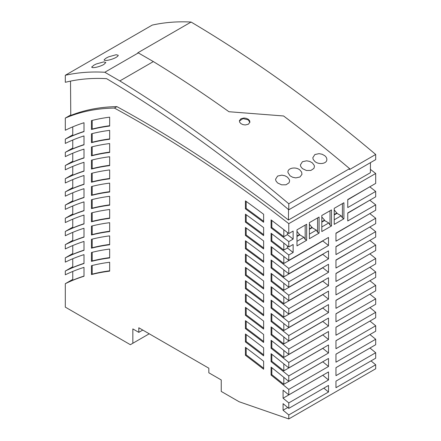 <?xml version="1.0" encoding="UTF-8"?>
<svg xmlns="http://www.w3.org/2000/svg" width="441" height="441" viewBox="0 0 441 441"><rect width="100%" height="100%" fill="white"/><g stroke="black" fill="none" stroke-linecap="round" stroke-linejoin="round"><path stroke-width="0.66" d="M369.839 240.433A1136.181 655.976 -120 0 1 375.693 245.08L375.693 250.482L335.965 273.42L335.965 281.446L375.693 258.509A1120.035 646.655 -120 0 0 369.856 253.851M335.965 273.591L369.238 254.209M369.238 308L335.965 327.305M369.238 267.643L335.965 287.008M72.754 266.728L65.307 271.028A389.789 225.048 -120 0 1 84.005 263.514L84.005 254.628A389.789 225.048 60 0 0 65.307 262.141L65.307 257.842A389.789 225.048 -120 0 1 84.005 250.323L84.005 241.436A389.789 225.048 60 0 0 65.307 248.95L65.307 244.65A389.789 225.048 -120 0 1 84.005 237.137L84.005 228.245A389.789 225.048 60 0 0 65.307 235.764L65.307 231.464A389.789 225.048 -120 0 1 84.005 223.945L84.005 215.059A389.789 225.048 60 0 0 65.307 222.573L65.307 218.273A389.789 225.048 -120 0 1 84.005 210.759L84.005 201.868A389.789 225.048 60 0 0 65.307 209.381L65.307 205.082A389.789 225.048 -120 0 1 84.005 197.568L84.005 188.682A389.789 225.048 60 0 0 65.307 196.195L65.307 191.896A389.789 225.048 -120 0 1 84.005 184.377L84.005 175.49A389.789 225.048 60 0 0 65.307 183.004L65.307 178.704A389.789 225.048 -120 0 1 84.005 171.191L84.005 162.299A389.789 225.048 60 0 0 65.307 169.818L65.307 165.513A389.789 225.048 -120 0 1 84.005 157.999L84.005 149.113A389.789 225.048 60 0 0 65.307 156.627L65.307 152.327A389.789 225.048 -120 0 1 84.005 144.813L84.005 135.922A389.789 225.048 60 0 0 65.307 143.435L65.307 139.136A389.789 225.048 -120 0 1 84.005 131.622L84.005 122.73A389.789 225.048 60 0 0 65.307 130.249L65.307 118.083L70.769 114.93M72.754 279.39L65.307 283.69L65.307 307.129L130.365 344.691L149.234 333.793M65.307 271.028L65.307 274.798A389.789 225.048 60 0 1 84.005 267.373L84.005 276.259A389.789 225.048 -120 0 0 65.307 283.69M72.754 253.542L65.307 257.842M72.754 240.351L65.307 244.65M72.754 227.159L65.307 231.464M72.754 213.973L65.307 218.273M72.754 200.782L65.307 205.082M72.754 187.59L65.307 191.896M72.754 174.404L65.307 178.704M72.754 161.213L65.307 165.513M72.754 148.027L65.307 152.327M72.754 134.836L65.307 139.136M369.238 240.78L335.965 260.184M369.812 213.609A1168.479 674.625 -120 0 1 375.693 218.24L335.965 241.177L335.965 233.151L375.693 210.214L375.693 204.833A1184.631 683.947 -120 0 0 369.801 200.208M375.693 218.24L375.693 223.631L335.965 246.569L335.965 254.595L375.693 231.657A1152.333 665.304 -120 0 0 369.828 227.016M335.965 246.778L369.238 227.358M369.238 294.538L335.965 313.865M369.238 187.127L347.756 199.79M369.238 213.94L335.965 233.383M84.005 184.189A389.789 225.048 -120 0 0 72.754 188.384L72.754 179.614M271.827 321.059L271.083 321.489L271.083 313.496A1097.379 633.574 60 0 1 288.783 327.536L328.512 304.599L328.512 312.625A1087.738 628.012 -120 0 0 322.801 308.033L283.817 330.541A1087.738 628.012 -120 0 0 271.827 321.059L271.827 314.08M375.693 245.08L335.965 268.018L335.965 259.992L375.693 237.054L375.693 231.657M65.307 75.279L65.307 82.291L68.289 81.596A344.14 198.687 -120 0 1 106.562 78.652A1222.044 705.55 -120 0 1 274.434 197.667L288.783 209.795L288.783 203.775A1229.067 709.602 -120 0 0 119.836 80.935L104.815 72.258A351.163 202.744 -120 0 0 65.307 75.279L152.217 25.104A351.163 202.744 -120 0 1 191.091 22.05A1228.185 709.1 60 0 1 375.693 154.466L375.693 159.62L288.783 209.795M369.916 307.609A1055.445 609.363 -120 0 1 375.693 312.3L375.693 317.74L335.965 340.678L335.965 348.704L375.693 325.767A1039.299 600.041 -120 0 0 369.927 321.065M335.965 340.75L369.238 321.467M369.238 281.088L335.965 300.431M72.754 140.045L72.754 148.815A389.789 225.048 -120 0 1 84.005 144.62M84.005 223.752A389.789 225.048 -120 0 0 72.754 227.953L72.754 219.183M283.817 336.985L283.817 343.969A1071.591 618.684 -120 0 0 271.827 334.449L271.827 327.47M369.867 267.279A1103.889 637.333 -120 0 1 375.693 271.943L375.693 277.361L335.965 300.299L335.965 308.325L375.693 285.388A1087.738 628.012 -120 0 0 369.883 280.713M369.238 200.534L347.756 213.179M271.827 267.549L271.083 267.979L271.083 259.986A1161.991 670.882 60 0 1 288.783 273.806L328.512 250.868L328.512 258.895A1152.333 665.304 -120 0 0 322.801 254.374L283.817 276.882A1152.333 665.304 -120 0 0 271.827 267.549L271.827 260.559M84.005 236.944A389.789 225.048 -120 0 0 72.754 241.144L72.754 232.368M72.754 126.854L72.754 135.63A389.789 225.048 -120 0 1 84.005 131.429M321.809 221.685L324.565 220.092L324.565 220.522L328.76 222.948L321.809 226.961M324.565 220.522L321.809 222.115M283.817 269.881L283.817 276.882M287.422 232.506L287.422 234.629A1200.777 693.274 -120 0 1 293.133 239.094L288.783 241.607L288.783 246.982A1194.3 689.531 60 0 0 271.083 233.261L271.083 241.26L271.827 240.83L271.827 233.829M283.817 243.085L283.817 250.091A1184.631 683.947 -120 0 0 271.827 240.83M283.817 377.331L283.817 384.309A1023.148 590.719 -120 0 0 271.827 374.663L271.083 375.093L271.083 367.105A1032.767 596.271 60 0 1 288.783 381.393L328.512 358.456L328.512 366.482A1023.148 590.719 -120 0 0 322.801 361.802L322.801 361.752M369.944 334.537A1023.148 590.719 -120 0 1 375.693 339.245L335.965 362.182L335.965 354.156L375.693 331.219L375.693 325.767M375.693 204.833L347.756 220.963L347.756 212.931L375.693 196.807L375.693 191.427A1200.777 693.274 -120 0 0 369.79 186.813M369.238 334.945L335.965 354.206M375.693 191.427L347.756 207.557L347.756 199.53L375.693 183.401L375.693 173.489A1222.215 705.65 -120 0 0 370.412 169.377M283.817 323.551L283.817 330.541M283.817 343.969L322.801 321.461A1071.591 618.684 -120 0 1 328.512 326.075L288.783 349.013L288.783 354.448A1065.07 614.925 60 0 0 271.083 340.287L271.083 348.28L271.827 347.85L271.827 340.871M288.783 354.448L328.512 331.511L328.512 339.537A1055.445 609.363 -120 0 0 322.801 334.901L322.801 334.807M375.693 312.3L335.965 335.237L335.965 327.211L375.693 304.273L375.693 298.838A1071.591 618.684 -120 0 0 369.9 294.158M84.005 157.806A389.789 225.048 -120 0 0 72.754 162.007L72.754 153.236M328.512 299.18L288.783 322.117A1103.889 637.333 -120 0 0 271.083 308.105L271.083 300.112A1113.531 642.901 60 0 1 288.783 314.091L328.512 291.154L328.512 299.18A1103.889 637.333 -120 0 0 322.801 294.61L322.801 294.45M288.783 246.982L293.133 244.474L293.133 252.5L288.783 255.008A1184.631 683.947 -120 0 0 271.083 241.26M293.133 252.5A1184.631 683.947 -120 0 0 287.422 248.013L283.817 250.091M84.005 197.375A389.789 225.048 -120 0 0 72.754 201.576L72.754 192.8M328.512 245.483L288.783 268.42A1168.479 674.625 -120 0 0 271.083 254.617L271.083 246.618A1178.148 680.204 60 0 1 288.783 260.388L328.512 237.451L328.512 245.483A1168.479 674.625 -120 0 0 322.801 240.979L322.801 240.747M328.512 326.075L328.512 318.049L288.783 340.987A1081.227 624.247 60 0 0 271.083 326.891L271.083 334.879L271.827 334.449M283.817 229.7L283.817 236.707A1200.777 693.274 -120 0 0 271.827 227.473L271.083 227.903L271.083 219.905A1210.451 698.858 60 0 1 288.783 233.576L293.133 231.067L293.133 239.094M84.005 170.998A389.789 225.048 -120 0 0 72.754 175.198L72.754 166.422M375.693 271.943L335.965 294.88L335.965 286.854L375.693 263.916L375.693 258.509M375.693 298.838L335.965 321.776L335.965 313.749L375.693 290.812L375.693 285.388M322.801 361.802L283.817 384.309M283.817 363.875L283.817 370.853A1039.299 600.041 -120 0 0 271.827 361.251L271.827 354.283M287.422 248.013L287.422 245.907M132.846 343.258L132.846 328.92L138.805 332.36L138.805 327.773L208.83 368.202L208.83 372.788L221.244 379.955L221.244 391.426L239.121 401.745L288.783 418.95L288.783 414.948A992.597 573.079 -120 0 0 283.072 410.224L283.072 403.664A1000.458 577.616 60 0 1 288.783 408.377L328.512 385.44L328.512 392.01A992.597 573.079 -120 0 0 323.837 388.135M142.779 330.066L138.805 332.36M271.827 374.663L271.827 367.695M328.512 339.537L288.783 362.474L288.783 367.915A1048.918 605.598 60 0 0 271.083 353.693L271.083 361.681L271.827 361.251M72.754 205.991L72.754 214.761A389.789 225.048 -120 0 1 84.005 210.566M249.854 122.438L248.311 119.858L248.377 119.335L246.376 118.359L244.011 118.012L240.929 118.761L239.424 120.658L239.672 122.229L240.929 123.634L242.93 124.616L245.295 124.968L248.377 124.23L249.904 122.179L249.628 120.746L248.377 119.335M239.386 121.066L242.974 118.601L248.311 119.858M104.33 59.563L106.275 58.008L108.718 56.806L116.187 54.717L118.265 55.29L117.802 56.178L116.209 57.33C111.06 60.224 102.962 61.47 104.33 59.563L104.219 59.893M331.494 209.899L321.809 215.489L321.809 231.547L331.494 225.957L331.494 209.899L330.006 210.759L330.006 225.097L328.76 222.948M104.815 72.258L138.336 52.909A351.163 202.744 -120 0 0 137.702 52.87L191.091 22.05M91.915 66.729C90.548 68.636 98.646 67.396 103.795 64.496L105.851 62.523L103.773 61.883L96.303 63.973L93.861 65.18L91.805 67.065M138.336 52.909L153.358 61.58L119.836 80.935M271.827 227.473L271.827 220.472M328.512 366.482L288.783 389.42L288.783 394.882L328.512 371.945L328.512 379.977A1006.996 581.392 -120 0 0 322.801 375.274L322.801 375.241M287.422 234.629L283.817 236.707M288.783 367.915L328.512 344.978L328.512 353.004A1039.299 600.041 -120 0 0 322.801 348.346L283.817 370.853M283.817 350.424L283.817 357.408A1055.445 609.363 -120 0 0 271.827 347.85M288.783 418.95L375.693 368.775L375.693 364.773L335.965 387.711L335.965 381.14L375.693 358.202L375.693 352.734L335.965 375.671L335.965 367.645L375.693 344.708L375.693 339.245M375.693 364.773A992.597 573.079 -120 0 0 371.019 360.898M375.693 352.734A1006.996 581.392 -120 0 0 369.982 348.032L335.965 367.673M283.817 283.287L283.817 290.288A1136.181 655.976 -120 0 0 271.827 280.923L271.827 273.927M271.827 280.923L271.083 281.352L271.083 273.354A1145.839 661.555 60 0 1 288.783 287.229L328.512 264.291L328.512 272.317A1136.181 655.976 -120 0 0 322.801 267.781L283.817 290.288M283.817 256.48L283.817 263.486A1168.479 674.625 -120 0 0 271.827 254.187L271.083 254.617M322.801 240.979L283.817 263.486M271.827 254.187L271.827 247.192M288.783 241.607A1200.777 693.274 -120 0 0 271.083 227.903M328.512 285.746L288.783 308.683A1120.035 646.655 -120 0 0 271.083 294.726L271.083 286.727A1129.688 652.228 60 0 1 288.783 300.657L328.512 277.72L328.512 285.746A1120.035 646.655 -120 0 0 322.801 281.193L322.801 281.016M72.754 245.56L72.754 254.33A389.789 225.048 -120 0 1 84.005 250.135M72.754 258.746L72.754 267.522A389.789 225.048 -120 0 1 84.005 263.321M322.801 334.901L283.817 357.408M288.783 389.42A1023.148 590.719 -120 0 0 271.083 375.093M84.005 276.066A389.789 225.048 -120 0 0 72.754 280.211L72.754 271.447M245.428 333.997L245.428 341.951A1039.277 600.03 -120 0 1 263.63 355.848L263.63 347.861A1048.918 605.598 60 0 0 245.428 333.997M263.63 289.004A1120.019 646.649 -120 0 0 245.428 275.355L245.428 267.389A1129.688 652.228 60 0 1 263.63 281.011L263.63 289.004M245.428 320.668L245.428 328.622A1055.429 609.352 -120 0 1 263.63 342.47L263.63 334.482A1065.07 614.925 60 0 0 245.428 320.668M91.452 252.495A389.789 225.048 60 0 1 109.655 249.066L109.655 257.957A389.789 225.048 -120 0 0 91.452 261.386L91.452 252.495M245.428 240.775L245.428 248.746A1152.316 665.293 -120 0 1 263.63 262.301L263.63 254.308A1161.991 670.882 60 0 0 245.428 240.775M91.452 186.549A389.789 225.048 60 0 1 109.655 183.12L109.655 192.011A389.789 225.048 -120 0 0 91.452 195.435L91.452 186.549M109.655 231.58A389.789 225.048 -120 0 0 91.452 235.003L91.452 226.117A389.789 225.048 60 0 1 109.655 222.688L109.655 231.58M245.428 214.172L245.428 222.143A1184.614 683.941 -120 0 1 263.63 235.621L263.63 227.622A1194.3 689.531 60 0 0 245.428 214.172M245.428 294.02L245.428 301.98A1087.721 628.001 -120 0 1 263.63 315.728L263.63 307.735A1097.379 633.574 60 0 0 245.428 294.02M109.655 178.82A389.789 225.048 -120 0 0 91.452 182.249L91.452 173.357A389.789 225.048 60 0 1 109.655 169.934L109.655 178.82M263.63 222.281A1200.766 693.263 -120 0 0 245.428 208.847L245.428 200.875A1210.451 698.858 60 0 1 263.63 214.282L263.63 222.281M263.63 275.653A1136.17 655.971 -120 0 0 245.428 262.048L245.428 254.082A1145.839 661.555 60 0 1 263.63 267.659L263.63 275.653M109.655 244.766A389.789 225.048 -120 0 0 91.452 248.195L91.452 239.309A389.789 225.048 60 0 1 109.655 235.88L109.655 244.766M91.452 160.171A389.789 225.048 60 0 1 109.655 156.742L109.655 165.629A389.789 225.048 -120 0 0 91.452 169.057L91.452 160.171M263.63 248.961A1168.468 674.62 -120 0 0 245.428 235.444L245.428 227.473A1178.148 680.204 60 0 1 263.63 240.962L263.63 248.961M263.63 329.096A1071.575 618.679 -120 0 0 245.428 315.304L245.428 307.338A1081.227 624.247 60 0 1 263.63 321.103L263.63 329.096M109.655 271.143A389.789 225.048 -120 0 0 91.452 274.572L91.452 265.686A389.789 225.048 60 0 1 109.655 262.257L109.655 271.143M109.655 152.443A389.789 225.048 -120 0 0 91.452 155.871L91.452 146.98A389.789 225.048 60 0 1 109.655 143.551L109.655 152.443M263.63 302.366A1103.873 637.322 -120 0 0 245.428 288.668L245.428 280.702A1113.531 642.901 60 0 1 263.63 294.373L263.63 302.366M263.63 369.238A1023.131 590.708 -120 0 0 245.428 355.281L245.428 347.326A1032.767 596.271 60 0 1 263.63 361.251L263.63 369.238M91.452 133.794L91.452 142.68A389.789 225.048 -120 0 1 109.655 139.251L109.655 130.365A389.789 225.048 60 0 0 91.452 133.794M91.452 199.74A389.789 225.048 60 0 1 109.655 196.311L109.655 205.197A389.789 225.048 -120 0 0 91.452 208.626L91.452 199.74M91.452 120.602A389.789 225.048 60 0 1 109.655 117.174L109.655 126.065A389.789 225.048 -120 0 0 91.452 129.489L91.452 120.602M91.452 212.926L91.452 221.817A389.789 225.048 -120 0 1 109.655 218.389L109.655 209.503A389.789 225.048 60 0 0 91.452 212.926M328.512 379.977L288.783 402.914L288.783 408.377M288.783 402.914A1006.996 581.392 -120 0 0 283.072 398.212L283.072 390.191L288.783 394.882M328.512 353.004L288.783 375.941L288.783 381.393M288.783 375.941A1039.299 600.041 -120 0 0 271.083 361.681M288.783 362.474A1055.445 609.363 -120 0 0 271.083 348.28M288.783 349.013A1071.591 618.684 -120 0 0 271.083 334.879M328.512 312.625L288.783 335.562L288.783 340.987M288.783 335.562A1087.738 628.012 -120 0 0 271.083 321.489M288.783 322.117L288.783 327.536M288.783 308.683L288.783 314.091M328.512 272.317L288.783 295.255L288.783 300.657M288.783 295.255A1136.181 655.976 -120 0 0 271.083 281.352M328.512 258.895L288.783 281.832L288.783 287.229M288.783 281.832A1152.333 665.304 -120 0 0 271.083 267.979M288.783 268.42L288.783 273.806M288.783 255.008L288.783 260.388M375.693 173.489L288.783 223.664L288.783 233.576M288.783 223.664A1222.215 705.65 -120 0 0 114.406 108.067A346.069 199.806 -120 0 0 65.307 118.083M263.63 354.84A1039.277 600.03 -120 0 0 246.177 341.521L246.177 334.554M246.177 341.521L245.428 341.951M263.63 288.006A1120.019 646.649 -120 0 0 246.177 274.925L246.177 267.935M246.177 274.925L245.428 275.355M263.63 341.461A1055.429 609.352 -120 0 0 246.177 328.192L246.177 321.219M246.177 328.192L245.428 328.622M109.655 257.621A389.789 225.048 -120 0 0 92.197 260.956L92.197 252.307M92.197 260.956L91.452 261.386M263.63 261.309A1152.316 665.293 -120 0 0 246.177 248.316L246.177 241.321M246.177 248.316L245.428 248.746M109.655 191.675A389.789 225.048 -120 0 0 92.197 195.005L92.197 186.361M92.197 195.005L91.452 195.435M109.655 231.244A389.789 225.048 -120 0 0 92.197 234.573L92.197 225.93M92.197 234.573L91.452 235.003M263.63 234.629A1184.614 683.941 -120 0 0 246.177 221.713L246.177 214.712M246.177 221.713L245.428 222.143M263.63 314.725A1087.721 628.001 -120 0 0 246.177 301.55L246.177 294.571M246.177 301.55L245.428 301.98M109.655 178.484A389.789 225.048 -120 0 0 92.197 181.819L92.197 173.17M92.197 181.819L91.452 182.249M263.63 221.294A1200.766 693.263 -120 0 0 246.177 208.417L246.177 201.416M246.177 208.417L245.428 208.847M263.63 274.655A1136.17 655.971 -120 0 0 246.177 261.618L246.177 254.628M246.177 261.618L245.428 262.048M109.655 244.43A389.789 225.048 -120 0 0 92.197 247.765L92.197 239.116M92.197 247.765L91.452 248.195M109.655 165.298A389.789 225.048 -120 0 0 92.197 168.627L92.197 159.984M92.197 168.627L91.452 169.057M263.63 247.969A1168.468 674.62 -120 0 0 246.177 235.014L246.177 228.014M246.177 235.014L245.428 235.444M263.63 328.093A1071.575 618.679 -120 0 0 246.177 314.874L246.177 307.895M246.177 314.874L245.428 315.304M109.655 270.807A389.789 225.048 -120 0 0 92.197 274.142L92.197 265.499M92.197 274.142L91.452 274.572M109.655 152.106A389.789 225.048 -120 0 0 92.197 155.441L92.197 146.792M92.197 155.441L91.452 155.871M263.63 301.363A1103.873 637.322 -120 0 0 246.177 288.238L246.177 281.253M246.177 288.238L245.428 288.668M263.63 368.224A1023.131 590.708 -120 0 0 246.177 354.851L246.177 347.888M246.177 354.851L245.428 355.281M109.655 138.915A389.789 225.048 -120 0 0 92.197 142.25L92.197 133.601M92.197 142.25L91.452 142.68M109.655 204.861A389.789 225.048 -120 0 0 92.197 208.196L92.197 199.547M92.197 208.196L91.452 208.626M109.655 125.729A389.789 225.048 -120 0 0 92.197 129.059L92.197 120.415M92.197 129.059L91.452 129.489M109.655 218.052A389.789 225.048 -120 0 0 92.197 221.388L92.197 212.738M92.197 221.388L91.452 221.817M322.801 375.274L283.072 398.212M287.752 407.523L283.072 410.224M328.512 392.01L288.783 414.948M322.801 294.61L283.817 317.118A1103.889 637.333 -120 0 0 271.827 307.675L271.083 308.105M271.827 307.675L271.827 300.69M283.817 310.122L283.817 317.118M322.801 281.193L283.817 303.7A1120.035 646.655 -120 0 0 271.827 294.296L271.083 294.726M283.817 296.705L283.817 303.7M271.827 294.296L271.827 287.306M114.406 108.067L116.893 106.634A1222.215 705.65 -120 0 1 288.447 220.026L370.385 172.718L370.462 162.635M116.893 106.634A346.069 199.806 -120 0 0 70.775 115.421L70.516 81.116M288.447 220.026L288.524 209.574M321.809 217.016L324.565 220.092M375.693 154.466L349.619 169.52L349.619 168.649L288.783 203.775M299.957 170.061C295.834 166.279 287.008 168.082 288.006 172.58L290.029 175.794L292.664 177.265L295.79 177.894L299.957 177.001L301.969 174.333L301.622 172.106L299.957 170.061M287.967 172.095L288.006 172.58M277.61 182.96L281.601 184.829L286.027 184.785L289.048 182.783L289.599 180.942L289.373 179.68L287.543 177.227L284.914 175.761L281.799 175.149L277.61 176.058L275.553 179.261L275.956 180.942L277.61 182.96M326.814 159.923C326.979 158.402 326.307 157.002 324.791 155.723L322.156 154.256L319.036 153.644L314.857 154.554L312.801 157.757L313.198 159.427L314.857 161.456C318.573 164.835 326.538 163.914 326.814 159.923L326.847 159.438M302.443 168.627L306.429 170.496L310.861 170.452L313.882 168.451L314.433 166.604L314.207 165.347L312.377 162.889L309.742 161.423L306.622 160.811L302.443 161.72L300.387 164.928L300.784 166.599L302.443 168.627M349.619 168.649A1229.067 709.602 -120 0 0 283.569 115.972L228.945 111.727A1229.067 709.602 -120 0 0 153.358 61.58M343.908 218.791L343.908 202.733L334.223 208.323L334.223 224.381L343.908 218.791L342.42 217.931L341.18 215.776L334.223 219.794M319.08 233.124L319.08 217.066L309.395 222.661L309.395 238.713L319.08 233.124L317.586 232.264L316.346 230.114L309.395 234.127M306.66 240.295L306.66 224.237L296.98 229.827L296.98 245.885L306.66 240.295L305.172 239.43L303.932 237.28L296.98 241.299M334.223 209.85L336.979 213.356L341.18 215.776M336.979 213.356L334.223 214.949M343.908 202.733L342.42 203.593L342.42 217.931M334.223 214.519L336.979 212.926M319.08 217.066L317.586 217.926L317.586 232.264M309.395 224.188L312.151 227.694L316.346 230.114M312.151 227.694L309.395 229.281M309.395 228.851L312.151 227.258M306.66 224.237L305.172 225.097L305.172 239.43M296.98 231.354L299.737 234.86L303.932 237.28M299.737 234.86L296.98 236.453M296.98 236.018L299.737 234.43M330.006 225.097L331.494 225.957"/></g></svg>

